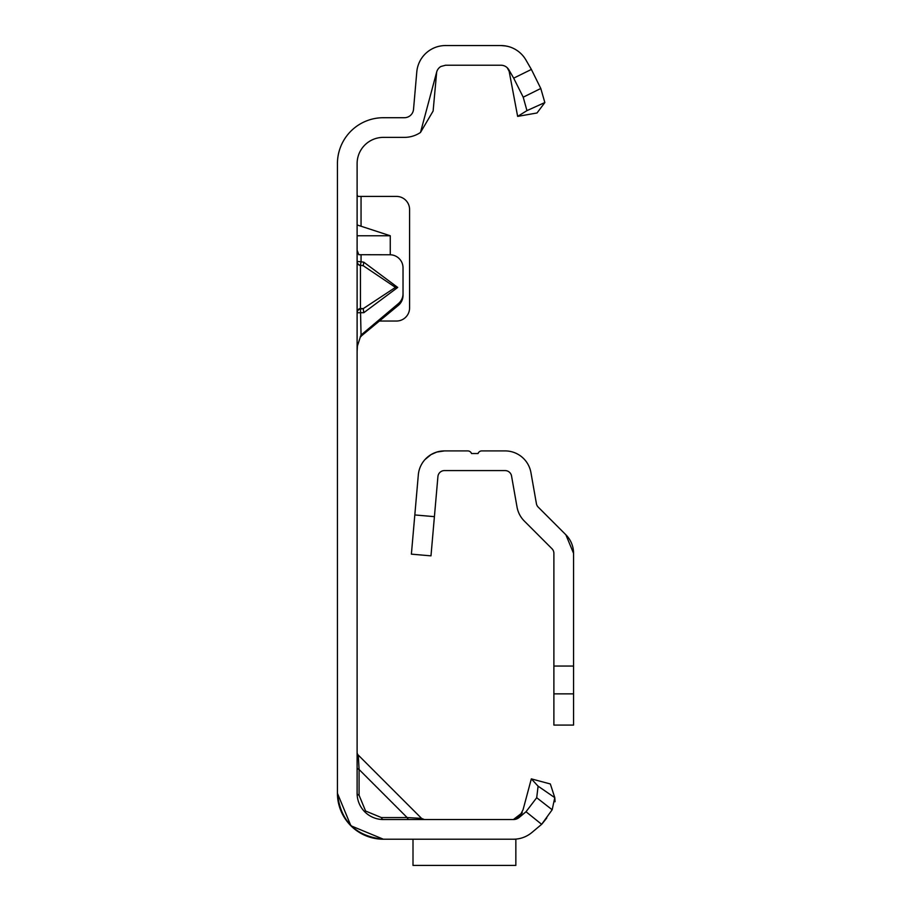 <?xml version="1.0" encoding="UTF-8"?>
<svg xmlns="http://www.w3.org/2000/svg" width="911" height="911" viewBox="0 0 911 911"><rect width="100%" height="100%" fill="white"/><g stroke="black" fill="none" stroke-linecap="round" stroke-linejoin="round"><path stroke-width="1.37" d="M357.112 261.685A3.94 3.906 180 0 0 360.46 265.545L360.46 308.465L363.227 308.635L363.808 312.689L357.112 312.769A3.94 3.758 180 0 1 360.46 309.057L363.227 308.635L395.454 287.386L363.227 265.716L363.808 262.197L397.708 287.443L395.454 287.386M357.112 250.218L358.775 254.704L389.908 254.773A13.118 13.073 180 0 1 403.026 267.845L403.026 293.661A13.118 13.073 180 0 1 398.335 303.67L360.904 335.18M513.667 839.213L383.349 839.213L350.883 825.765L337.434 793.299C340.361 820.993 355.666 836.298 383.349 839.213L350.883 825.765L337.434 793.299C340.361 820.993 355.666 836.298 383.349 839.213L350.883 825.765L337.434 793.299C340.361 820.993 355.666 836.298 383.349 839.213L350.883 825.765L337.434 793.299L337.434 163.616A45.914 45.914 0 0 1 383.349 117.713L404.37 117.713A9.178 9.178 0 0 0 413.526 109.32L416.794 71.889A28.856 28.856 0 0 1 445.547 45.55L500.925 45.55A28.856 28.856 0 0 1 507.996 46.427L504.762 45.812M409.119 819.536A3.94 2.277 90 0 1 407.149 817.566L421.554 818.385L358.262 755.094L359.082 769.499A3.94 2.277 0 0 1 357.112 767.529M359.082 795.269L365.607 811.041L381.379 817.566L407.149 817.566L359.082 769.499L359.082 795.269A3.94 2.277 0 0 1 357.112 793.299L357.112 163.616A26.237 26.237 0 0 1 383.349 137.379L404.37 137.379A28.856 28.856 0 0 0 420.483 132.471L436.676 72.037A9.178 9.178 0 0 1 440.913 66.48L445.547 65.228L500.925 65.228A9.178 9.178 0 0 1 508.873 69.817L513.679 78.152L531.375 69.43L525.909 59.978A28.856 28.856 0 0 0 507.996 46.427M357.112 752.315A3.94 3.94 0 0 0 358.262 755.094L421.554 818.385L424.332 819.536M357.864 196.412L357.112 194.749M390.261 254.773L390.261 235.767L357.112 224.949M379.602 321.036L396.467 321.036A13.118 13.118 0 0 0 409.586 307.918L409.586 209.53A13.118 13.118 0 0 0 396.467 196.412L357.112 196.412M403.026 293.661L403.026 295.369A13.118 13.073 180 0 1 398.335 305.379L360.209 336.888M357.112 312.177A3.94 3.758 180 0 1 360.46 308.465L361.052 334.838L357.397 346.055L357.112 351.771M413.002 839.213L409.119 839.213C428.933 839.213 428.933 839.213 409.119 839.213C428.933 839.213 428.933 839.213 409.119 839.213L383.349 839.213L409.119 839.213C428.933 839.213 428.933 839.213 409.119 839.213C428.933 839.213 428.933 839.213 409.119 839.213L383.349 839.213L413.002 839.213L413.002 865.404L515.842 865.404L515.842 839.213L513.394 839.213A28.856 28.856 0 0 0 531.944 832.46L541.646 824.318L526.011 811.747L519.293 817.383A9.178 9.178 0 0 1 513.394 819.536L522.265 812.726L517.289 818.67M526.011 811.747L536.704 797.717L538.094 786.17L531.329 778.871L550.335 783.961L554.788 797.649L552.168 809.765L541.646 824.318M531.329 778.871L523.085 809.651L519.361 816.916L514.146 819.501A9.178 9.178 0 0 1 513.394 819.536L383.349 819.536A26.237 26.237 0 0 1 357.112 793.299M383.349 839.213L383.349 839.213A45.914 45.914 0 0 1 337.434 793.299M546.794 817.953L541.817 824.182L531.944 832.46M436.676 72.037L433.124 111.04L420.483 132.471M500.925 65.228L500.925 65.228A9.178 9.178 0 0 1 507.256 67.767L509.966 72.812M517.642 116.392L537.023 112.975L544.846 102.544L526.957 110.63L517.642 116.392L508.873 69.817M413.002 865.404L515.842 865.404M381.379 817.566A3.94 2.277 -90 0 0 383.349 819.536M531.375 69.43L540.792 88.481L544.846 102.544M526.957 110.63L523.21 97.181L513.679 78.152M523.21 97.181L540.792 88.481M538.094 786.17L554.788 797.649L555.061 801.748M552.168 809.765L536.704 797.717M361.052 334.838L361.052 336.546M361.052 254.773L361.052 261.776L357.112 261.434A3.94 3.906 0 0 0 360.46 265.295L363.227 265.716L360.46 265.295L361.052 261.776L363.808 262.197M390.261 235.767L357.112 235.767M553.888 666.043L553.888 553.341A6.559 6.559 0 0 0 551.964 548.707L524.315 521.046A26.237 26.237 0 0 1 517.027 507.051L511.549 476.009A6.559 6.559 0 0 0 505.093 470.588L444.454 470.588A6.559 6.559 0 0 0 437.918 476.578L430.983 555.858L411.385 554.15L430.983 555.858L411.385 554.15L418.32 474.859A26.237 26.237 0 0 1 444.454 450.911L467.787 450.911A3.94 3.94 0 0 1 471.499 453.53L478.059 453.53A3.94 3.94 0 0 1 481.76 450.911L505.093 450.911A26.237 26.237 0 0 1 530.931 472.593L536.408 503.635A6.559 6.559 0 0 0 538.23 507.131L565.879 534.791L573.566 553.341L573.566 666.043L553.888 666.043L553.888 725.088L573.566 725.088L573.566 666.043M573.566 553.341A26.237 26.237 0 0 0 565.879 534.791M444.454 450.911L436.733 452.072L431.028 454.612L425.004 459.543M397.708 287.443L363.808 312.689M364.799 811.849L365.607 811.041M361.052 196.412L361.052 226.099M407.149 817.566L392.903 817.566L407.149 817.566M359.082 769.499L359.082 783.745L359.082 769.499M398.335 305.379L398.335 303.67M573.566 693.875L553.888 693.875M414.812 514.943L434.41 516.651M505.947 45.994L500.925 45.55M523.085 809.651L519.532 816.746L517.141 818.647L514.18 819.501"/></g></svg>
